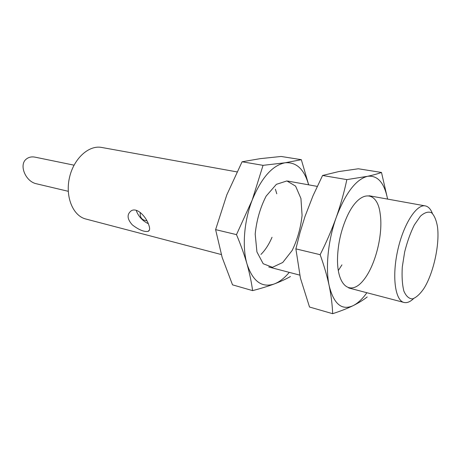 <?xml version="1.0" encoding="UTF-8"?>
<svg xmlns="http://www.w3.org/2000/svg" width="461" height="461" viewBox="0 0 461 461"><rect width="100%" height="100%" fill="white"/><g stroke="black" fill="none" stroke-linecap="round" stroke-linejoin="round"><path stroke-width="0.69" d="M68.251 191.303L36.586 183.812C25.476 181.732 18.521 164.6 26.479 158.941C28.836 157.103 31.711 156.51 35.094 157.161L74.031 165.171M221.292 254.541L85.792 219.004C73.069 215.909 65.105 196.98 69.421 177.854C73.57 158.699 88.771 144.887 101.61 147.445L236.954 171.89M413.534 298.647C410.123 301.892 406.936 303.159 403.974 302.451C395.163 300.532 391.838 276.64 397.693 250.432C403.433 224.196 416.519 203.929 425.319 205.906C428.304 206.516 430.66 209.006 432.383 213.385M148.701 224.743C146.2 216.912 137.101 206.966 131.201 210.821C126.712 214.382 127.098 219.079 132.365 224.916C138.859 229.878 144.103 232.033 148.096 231.37C149.9 230.65 150.102 228.443 148.701 224.743M437.662 228.345C439.512 246.03 433.167 273.846 423.936 288.453C420.052 294.112 416.22 297.593 412.451 298.901C408.901 298.745 406.037 296.123 403.859 291.035C402.251 284.616 401.727 276.594 402.292 266.982L404.654 251.971C407.207 241.818 410.428 232.811 414.324 224.956L420.403 216.209C424.523 212.515 428.223 211.345 431.508 212.7C434.377 215.477 436.383 220.249 437.518 227.014L437.662 228.345M136.272 210.325L136.704 211.714C139.02 217.062 142.881 221.055 148.286 223.689M387.586 199.094C384.324 182.677 377.611 175.088 367.44 176.321L346.845 179.611C344.2 192.145 340.685 204.696 336.3 217.258C331.787 229.803 326.4 242.279 320.141 254.685C324.025 265.444 327.033 275.799 329.177 285.745C331.165 295.57 332.323 304.888 332.663 313.693L309.515 307.026L300.422 278.133L295.881 248.871L300.042 232.488L304.992 216.491L313.031 195.729L322.573 175.48L338.679 171.59L358.364 168.772L381.495 172.46C377.79 173.826 373.11 175.111 367.44 176.321C355.898 179.415 345.52 193.061 336.3 217.258C328.082 240.1 325.293 267.974 329.177 285.745C333.793 304.081 341.757 310.726 353.068 305.683C358.721 302.86 363.441 299.944 367.215 296.942M387.626 199.1L381.495 172.46M332.663 313.693C340.489 311.14 347.289 308.472 353.068 305.683C357.799 303.303 362.404 298.982 366.887 292.723M338.276 270.578L341.947 264.868M380.192 213.852C377.369 189.817 359.361 189.171 347.006 216.658C340.904 230.356 337.734 244.699 337.492 259.687C337.394 286.477 350.671 295.68 362.865 280.956C375.104 266.781 383.339 234.689 380.192 213.852M320.141 254.685L295.881 248.871M346.845 179.611L322.573 175.48M308.68 184.844L301.327 159.679L285.129 162.773L263.041 165.343L252.19 200.086L236.487 234.626C240.751 244.762 244.261 254.547 247.004 263.986C242.013 247.113 244.007 221.153 252.19 200.086C261.422 177.773 272.399 165.338 285.129 162.773C296.429 161.915 304.26 169.262 308.622 184.832M289.266 272.365C284.5 278.069 279.527 281.919 274.341 283.93C261.934 288.096 252.824 281.446 247.004 263.986C249.608 273.315 251.476 282.195 252.605 290.626C260.77 288.505 268.02 286.275 274.341 283.93C280.565 281.556 285.924 279.089 290.43 276.537M252.605 290.626L232.523 284.84L222.15 257.405L215.61 229.624L226.795 194.899L242.083 161.776L260.16 158.665L281.141 156.463L301.327 159.679M300.935 198.478L302.082 215.396C300.693 227.988 297.38 239.68 292.147 250.484L282.772 262.459L272.463 267.317L263.191 263.727L256.927 251.931L255.187 234.079C256.587 220.254 260.24 207.594 266.153 196.092L276.375 184.337L286.903 180.943L295.605 186.14L300.935 198.478M272.019 237.282C268.994 244.359 265.311 250.069 260.961 254.414M275.384 189.177L276.784 193.793M215.61 229.624L236.487 234.626M242.083 161.776L263.041 165.343M425.319 205.906L369.071 195.746M317.243 186.388L287.745 181.064M403.974 302.451L348.689 287.952M299.736 275.113L268.746 266.988M148.102 231.376L149.462 229.987M140.271 212.469C139.752 217.494 141.965 220.26 146.892 220.767"/></g></svg>
